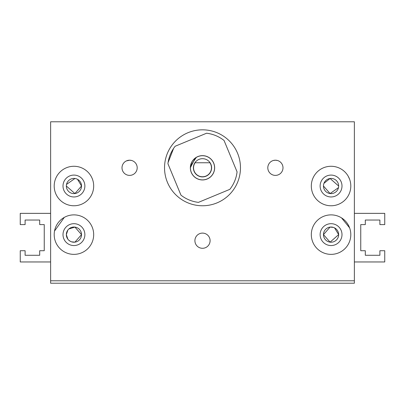 <?xml version="1.0" encoding="UTF-8"?>
<svg xmlns="http://www.w3.org/2000/svg" width="405" height="405" viewBox="0 0 405 405"><rect width="100%" height="100%" fill="white"/><g stroke="black" fill="none" stroke-linecap="round" stroke-linejoin="round"><path stroke-width="0.61" d="M354.375 213.359L384.75 213.359L384.75 224.598L379.89 224.598L379.89 220.042L365.31 220.042L365.31 224.598L360.754 224.598L360.754 250.72L365.31 250.72L365.31 255.277L379.89 255.277L379.89 250.72L384.75 250.72L384.75 261.959L354.375 261.959M334.545 227.873L338.656 234.622A7.594 7.594 0 0 1 331.062 242.215A7.594 7.594 0 0 1 323.468 234.622A7.594 7.594 0 0 1 331.062 227.028A7.594 7.594 0 0 1 338.656 234.622L330.075 242.155L323.468 234.622L330.075 227.094L333.421 227.407M67.837 239.147L66.344 234.622A7.594 7.594 0 0 1 73.938 227.028A7.594 7.594 0 0 1 81.532 234.622L74.925 242.155L71.579 241.841M70.455 241.37L68.86 240.266M68.855 228.982L74.925 227.094L81.532 234.622A7.594 7.594 0 0 1 73.938 242.215A7.594 7.594 0 0 1 66.344 234.622L67.837 230.101M93.682 186.022A19.744 19.744 0 0 1 73.938 205.765A19.744 19.744 0 0 1 54.194 186.022A19.744 19.744 0 0 1 73.938 166.278A19.744 19.744 0 0 1 93.682 186.022M93.682 234.622A19.744 19.744 0 0 1 73.938 254.365A19.744 19.744 0 0 1 54.194 234.622A19.744 19.744 0 0 1 73.938 214.878A19.744 19.744 0 0 1 93.682 234.622M350.806 186.022A19.744 19.744 0 0 1 331.062 205.765A19.744 19.744 0 0 1 311.318 186.022A19.744 19.744 0 0 1 331.062 166.278A19.744 19.744 0 0 1 350.806 186.022M350.806 234.622A19.744 19.744 0 0 1 331.062 254.365A19.744 19.744 0 0 1 311.318 234.622A19.744 19.744 0 0 1 331.062 214.878A19.744 19.744 0 0 1 350.806 234.622M137.194 167.797A7.594 7.594 0 0 1 129.6 175.39A7.594 7.594 0 0 1 122.006 167.797A7.594 7.594 0 0 1 129.6 160.203A7.594 7.594 0 0 1 137.194 167.797M282.994 167.797A7.594 7.594 0 0 1 275.4 175.39A7.594 7.594 0 0 1 267.806 167.797A7.594 7.594 0 0 1 275.4 160.203A7.594 7.594 0 0 1 282.994 167.797M210.094 240.697A7.594 7.594 0 0 1 202.5 248.29A7.594 7.594 0 0 1 194.906 240.697A7.594 7.594 0 0 1 202.5 233.103A7.594 7.594 0 0 1 210.094 240.697M202.5 129.828A37.969 37.969 0 0 1 240.469 167.797A37.969 37.969 0 0 1 202.5 205.765A37.969 37.969 0 0 1 164.531 167.797A37.969 37.969 0 0 1 202.5 129.828M338.479 187.647L330.075 193.555L323.468 186.022A7.594 7.594 0 0 1 331.062 178.428A7.594 7.594 0 0 1 338.656 186.022A7.594 7.594 0 0 1 331.062 193.615A7.594 7.594 0 0 1 323.468 186.022M323.959 183.333L330.075 178.494L338.656 186.022M77.527 179.329L81.532 186.022L74.925 193.555L66.344 186.022A7.594 7.594 0 0 1 73.938 178.428A7.594 7.594 0 0 1 81.532 186.022A7.594 7.594 0 0 1 73.938 193.615A7.594 7.594 0 0 1 66.344 186.022M66.521 184.402L74.925 178.494M63.003 186.022A10.935 10.935 0 0 0 73.938 196.957A10.935 10.935 0 0 0 84.873 186.022A10.935 10.935 0 0 0 73.938 175.087A10.935 10.935 0 0 0 63.003 186.022M63.003 234.622A10.935 10.935 0 0 0 73.938 245.557A10.935 10.935 0 0 0 84.873 234.622A10.935 10.935 0 0 0 73.938 223.687A10.935 10.935 0 0 0 63.003 234.622M320.127 186.022A10.935 10.935 0 0 0 331.062 196.957A10.935 10.935 0 0 0 341.997 186.022A10.935 10.935 0 0 0 331.062 175.087A10.935 10.935 0 0 0 320.127 186.022M320.127 234.622A10.935 10.935 0 0 0 331.062 245.557A10.935 10.935 0 0 0 341.997 234.622A10.935 10.935 0 0 0 331.062 223.687A10.935 10.935 0 0 0 320.127 234.622M190.436 169.244L190.74 170.854M168.08 162.587L173.578 148.427L168.08 162.587M195.261 158.041L190.35 167.797A12.15 12.15 0 0 0 202.5 179.947A12.15 12.15 0 0 0 214.65 167.797A12.15 12.15 0 0 0 202.5 155.647A12.15 12.15 0 0 0 190.35 167.797L190.639 170.429M190.416 167.797A12.084 12.084 0 0 1 202.5 155.717A12.084 12.084 0 0 1 214.584 167.797A12.084 12.084 0 0 1 202.5 179.881A12.084 12.084 0 0 1 190.416 167.797M210.094 162.759A9.112 9.112 0 0 1 202.5 176.909A9.112 9.112 0 0 1 194.906 162.759A9.112 9.112 0 0 1 210.094 162.759L209.911 162.759A8.961 8.961 0 0 1 202.5 176.757A8.961 8.961 0 0 1 195.089 162.759L194.906 162.759M354.375 280.792L354.375 283.222L50.625 283.222L50.625 121.778L354.375 121.778L354.375 280.792L50.625 280.792M209.911 162.759L195.089 162.759M190.497 165.913L196.405 157.287M206.57 133.225A34.81 34.81 0 0 1 224.046 140.459L237.072 171.867A34.81 34.81 0 0 1 229.843 189.343L198.43 202.368A34.81 34.81 0 0 1 180.954 195.139L167.928 163.726A34.81 34.81 0 0 1 175.157 146.251L206.57 133.225M64.294 217.394L54.518 231.052M273.405 160.471L275.4 160.203L277.395 160.471M126.38 160.922L129.6 160.203L131.595 160.471M349.611 227.863L341.536 217.89M349.611 179.263L348.3 176.393M50.625 213.359L20.25 213.359L20.25 224.598L25.11 224.598L25.11 220.042L39.69 220.042L39.69 224.598L44.246 224.598L44.246 250.72L39.69 250.72L39.69 255.277L25.11 255.277L25.11 250.72L20.25 250.72L20.25 261.959L50.625 261.959"/></g></svg>

